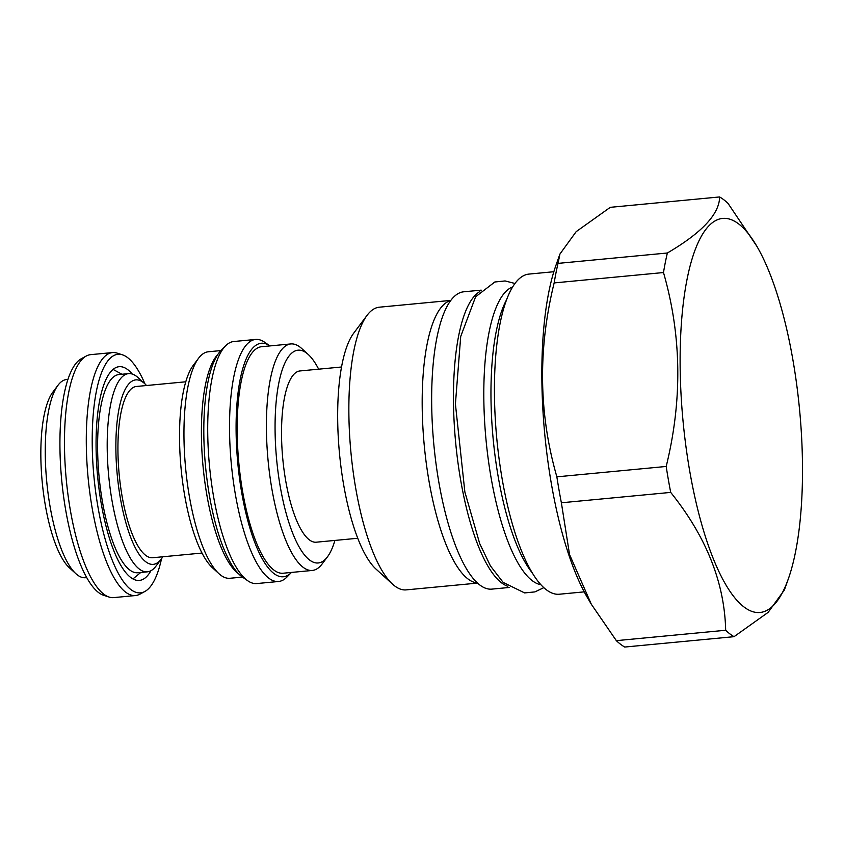 <?xml version="1.0" encoding="UTF-8"?>
<svg xmlns="http://www.w3.org/2000/svg" width="844" height="844" viewBox="0 0 844 844"><rect width="100%" height="100%" fill="white"/><g stroke="black" fill="none" stroke-linecap="round" stroke-linejoin="round"><path stroke-width="1.27" d="M756.762 246.121L728.003 203.351A224.325 66.338 -95.4 0 0 723.804 199.754A224.325 66.338 84.6 0 0 719.615 196.947L610.286 207.329L576.178 231.646L559.952 254.002L558.032 263.381A224.325 66.338 84.6 0 0 554.16 282.919L663.489 272.538C681.614 335.543 682.522 400.183 666.19 466.458A224.325 66.338 84.6 0 0 670.706 492.4C706.259 536.721 724.574 582.676 725.671 630.268A224.325 66.338 84.6 0 0 729.86 633.865A224.325 66.338 -95.4 0 0 734.048 636.671L768.156 612.354L784.382 589.998L788.359 578.805A197.95 58.531 84.6 0 0 756.762 246.121A197.95 58.531 84.6 0 0 738.637 223.903A197.95 58.531 84.6 0 0 680.169 368.775A197.95 58.531 84.6 0 0 743.986 606.963A197.95 58.531 84.6 0 0 788.359 578.805M554.16 282.919C537.828 349.194 538.736 413.834 556.861 476.839L666.19 466.458M719.615 196.947C719.426 213.996 702.008 232.68 667.361 253A224.325 66.338 84.6 0 0 663.489 272.538M556.861 476.839A224.325 66.338 84.6 0 0 561.376 502.781L569.552 554.55L591.317 604.241L616.342 640.649A224.325 66.338 84.6 0 0 620.54 644.246A224.325 66.338 -95.4 0 0 624.718 647.053L734.048 636.671M559.952 254.002L555.985 265.195A197.95 58.531 84.6 0 0 587.572 597.879L591.317 604.241M616.342 640.649L725.671 630.268M561.376 502.781L670.706 492.4M553.833 271.726L528.924 274.089A160.782 47.549 84.6 0 0 495.196 417.305A160.782 47.549 84.6 0 0 546.3 589.734A160.782 47.549 84.6 0 0 559.329 594.229L584.238 591.866M506.421 300.063A150.01 44.363 84.6 0 0 493.17 438.996A150.01 44.363 84.6 0 0 532.342 572.96M512.614 286.928A150.01 44.363 84.6 0 0 484.867 425.534A150.01 44.363 84.6 0 0 532.195 580.63A150.01 44.363 -95.4 0 0 540.888 584.702M479.761 291.623A149.314 44.152 84.6 0 0 453.502 403.189A149.314 44.152 -95.4 0 0 507.75 586.264M481.217 290.146L463.704 291.802A149.314 44.152 84.6 0 0 431.695 405.257A149.314 44.152 -95.4 0 0 491.936 589.112L509.449 587.445M477.461 582.94A141.982 41.989 -95.4 0 1 467.987 578.952A141.982 41.989 84.6 0 1 423.055 430.071A141.982 41.989 84.6 0 1 450.654 300.58M450.78 300.411L379.325 307.195A141.982 41.989 84.6 0 0 367.045 315.361A141.982 41.989 84.6 0 0 350.946 452.511A141.982 41.989 84.6 0 0 392.576 584.164A141.982 41.989 84.6 0 0 394.665 585.915A141.982 41.989 -95.4 0 0 406.164 589.882L477.63 583.088M367.045 315.361L353.625 333.285A124.543 36.83 84.6 0 0 339.499 453.597A124.543 36.83 84.6 0 0 376.013 569.088L392.576 584.164M357.782 538.261L316.247 542.196A86.014 25.436 -95.4 0 1 309.273 539.801A86.014 25.436 84.6 0 1 281.938 447.563A86.014 25.436 84.6 0 1 299.979 370.949L341.525 367.003M334.92 540.424A106.882 31.608 -95.4 0 1 327.461 556.829A106.882 31.608 -95.4 0 1 309.558 559.994A106.882 31.608 84.6 0 1 275.091 431.379A106.882 31.608 84.6 0 1 306.667 353.151A106.882 31.608 -95.4 0 1 308.239 354.469A106.882 31.608 -95.4 0 1 318.663 369.176M327.461 556.829L322.165 563.908A113.771 33.644 -95.4 0 1 312.322 570.449L283.099 573.224A113.771 33.644 84.6 0 1 273.878 570.048A113.771 33.644 84.6 0 1 237.713 448.048A113.771 33.644 84.6 0 1 261.587 346.715L290.811 343.941A113.771 33.644 84.6 0 1 300.031 347.116A113.771 33.644 -95.4 0 1 301.709 348.519L308.239 354.469M312.322 570.449A113.771 33.644 -95.4 0 1 303.101 567.274A113.771 33.644 84.6 0 1 266.947 445.273A113.771 33.644 84.6 0 1 290.811 343.941M269.953 345.924A117.263 34.678 84.6 0 0 269.932 345.903A117.263 34.678 84.6 0 0 236.12 432.328A117.263 34.678 -95.4 0 0 291.444 572.454A117.263 34.678 -95.4 0 1 291.444 572.454L286.907 577.074A121.568 35.944 -95.4 0 1 278.594 581.484A121.568 35.944 -95.4 0 1 229.557 431.811A121.568 35.944 84.6 0 1 255.616 339.446L233.799 341.514A121.568 35.944 84.6 0 0 225.485 345.934A121.568 35.944 84.6 0 0 207.74 433.879A121.568 35.944 -95.4 0 0 247.788 580.788A121.568 35.944 -95.4 0 0 256.787 583.563L278.594 581.484M269.932 345.903L264.605 342.221A121.568 35.944 84.6 0 0 255.616 339.446M225.485 345.934L220.949 350.555A117.263 34.678 84.6 0 0 203.837 435.398A117.263 34.678 -95.4 0 0 242.46 577.106L247.788 580.788M238.704 573.888A113.771 33.644 -95.4 0 1 238.103 573.445A113.771 33.644 84.6 0 1 202.982 465.582A113.771 33.644 84.6 0 1 217.857 354.417M220.928 350.577L208.362 351.769A113.771 33.644 84.6 0 0 198.519 358.32A113.771 33.644 84.6 0 0 185.627 468.209A113.771 33.644 84.6 0 0 218.976 573.709A113.771 33.644 84.6 0 0 220.653 575.112A113.771 33.644 84.6 0 0 229.874 578.277L242.439 577.085M198.519 358.32L193.223 365.389A106.882 31.608 84.6 0 0 181.101 468.631A106.882 31.608 84.6 0 0 212.445 567.748L218.976 573.709M202.022 553.052L152.648 557.736A86.014 25.436 -95.4 0 1 145.674 555.341A86.014 25.436 84.6 0 1 118.339 463.092A86.014 25.436 84.6 0 1 136.38 386.478L185.764 381.794M162.797 556.776A92.661 27.398 -95.4 0 1 161.288 559.023A92.661 27.398 -95.4 0 1 145.769 561.777A92.661 27.398 84.6 0 1 115.892 450.263A92.661 27.398 84.6 0 1 143.258 382.448A92.661 27.398 -95.4 0 1 144.63 383.587A92.661 27.398 -95.4 0 1 146.529 385.518M161.288 559.023L155.992 566.102A99.55 29.434 -95.4 0 1 147.383 571.831L137.783 572.738A99.55 29.434 -95.4 0 1 129.723 569.964A99.55 29.434 84.6 0 1 98.073 463.208A99.55 29.434 84.6 0 1 118.962 374.546L128.562 373.628A99.55 29.434 84.6 0 1 136.623 376.413A99.55 29.434 -95.4 0 1 138.089 377.637L144.63 383.587M147.383 571.831A99.55 29.434 -95.4 0 1 139.313 569.056A99.55 29.434 84.6 0 1 107.673 462.301A99.55 29.434 84.6 0 1 128.562 373.628M67.931 379.389L66.613 379.515A99.55 29.434 84.6 0 0 58.004 385.244A99.55 29.434 84.6 0 0 46.715 481.397A99.55 29.434 84.6 0 0 75.897 573.709A99.55 29.434 84.6 0 0 77.363 574.933A99.55 29.434 84.6 0 0 85.434 577.718L86.753 577.591M58.004 385.244L52.708 392.323A92.661 27.398 84.6 0 0 42.2 481.829A92.661 27.398 84.6 0 0 69.366 567.759L75.897 573.709M558.032 263.381L667.361 253M144.946 383.883A119.795 35.427 84.6 0 0 122.422 354.818L117.063 353.108A122.021 36.081 84.6 0 0 112.474 352.581A122.021 36.081 84.6 0 0 86.32 445.294A122.021 36.081 -95.4 0 0 135.546 595.537L113.74 597.605A122.021 36.081 -95.4 0 1 109.15 597.077A122.021 36.081 -95.4 0 1 64.503 447.362A122.021 36.081 84.6 0 1 86.257 356.031A122.021 36.081 84.6 0 1 90.667 354.649L112.474 352.581M122.422 354.818A119.795 35.427 84.6 0 0 92.239 445.315A119.795 35.427 -95.4 0 0 144.894 591.465L139.946 594.155A122.021 36.081 -95.4 0 1 135.546 595.537M161.542 558.686A119.795 35.427 -95.4 0 1 144.894 591.465M86.257 356.031L81.319 358.721A119.795 35.427 84.6 0 0 59.956 448.386A119.795 35.427 -95.4 0 0 103.791 595.368L109.15 597.077M132.286 374.061A107.346 31.745 84.6 0 0 119.099 366.697A107.346 31.745 84.6 0 0 96.089 448.259A107.346 31.745 -95.4 0 0 139.397 580.419A107.346 31.745 -95.4 0 0 150.96 570.713M543.821 587.656L534.917 591.897L524.63 592.921L503.14 582.402L490.417 565.891L479.687 543.557L464.865 491.957L455.412 404.023L460.708 336.492L475.605 296.803L494.816 281.991L505.102 280.947L514.924 283.468M140.769 572.464L132.951 578.91M121.947 374.261L113.054 369.398"/></g></svg>
